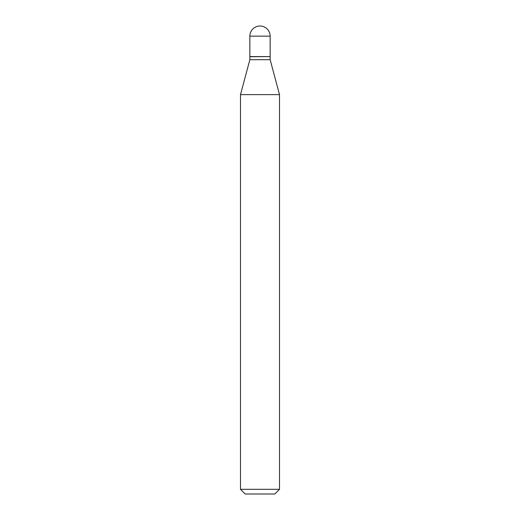 <?xml version="1.0" encoding="UTF-8"?>
<svg xmlns="http://www.w3.org/2000/svg" width="520" height="520" viewBox="0 0 520 520"><rect width="100%" height="100%" fill="white"/><g stroke="black" fill="none" stroke-linecap="round" stroke-linejoin="round"><path stroke-width="0.78" d="M249.86 36.14L249.86 56.576L270.14 56.576L270.14 36.14L249.86 36.14A10.14 10.14 0 0 1 260 26A10.14 10.14 0 0 1 270.14 36.14M269.984 56.576L249.86 56.732L249.86 59.696L240.5 94.627L240.5 489.32L279.5 489.32L274.82 494L245.18 494L240.5 489.32M270.14 56.732L270.14 59.696L249.86 59.696M270.14 59.696L279.5 94.627L240.5 94.627M279.5 94.627L279.5 489.32"/></g></svg>
